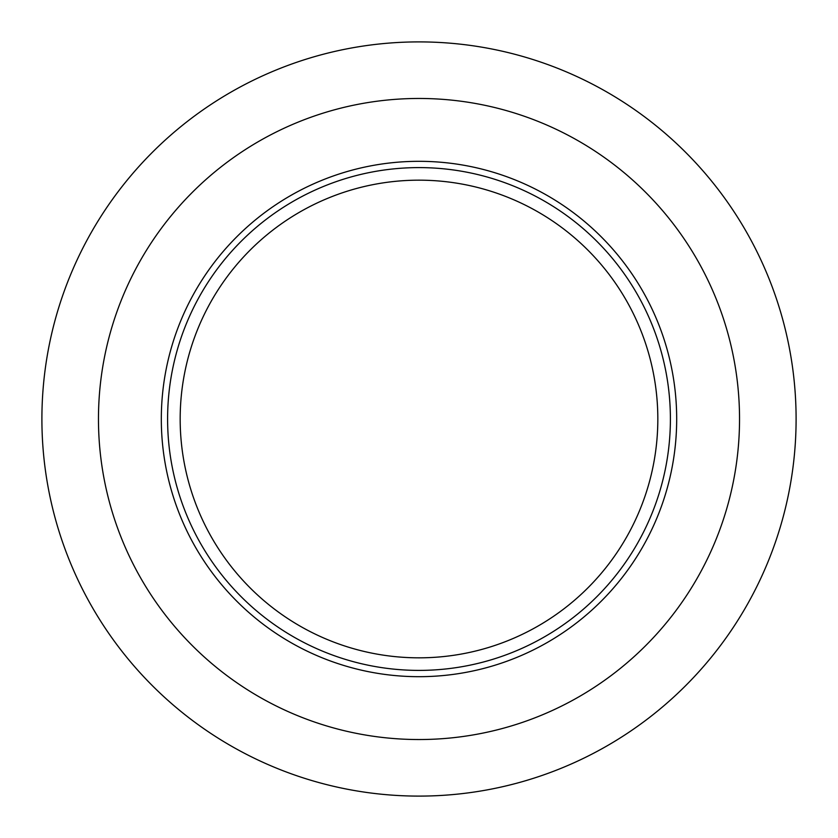 <?xml version="1.0" encoding="UTF-8"?>
<svg xmlns="http://www.w3.org/2000/svg" width="838" height="838" viewBox="0 0 838 838"><rect width="100%" height="100%" fill="white"/><g stroke="black" fill="none" stroke-linecap="round" stroke-linejoin="round"><path stroke-width="1.26" d="M419 796.1A377.1 377.1 0 0 1 41.9 419A377.1 377.1 0 0 1 419 41.9A377.1 377.1 0 0 1 796.1 419A377.1 377.1 0 0 1 419 796.1M419 739.535A320.535 320.535 0 0 1 98.465 419A320.535 320.535 0 0 1 419 98.465A320.535 320.535 0 0 1 739.535 419A320.535 320.535 0 0 1 419 739.535M419 676.685A257.685 257.685 0 0 1 161.315 419A257.685 257.685 0 0 1 419 161.315A257.685 257.685 0 0 1 676.685 419A257.685 257.685 0 0 1 419 676.685M419 670.4A251.4 251.4 0 0 1 167.6 419A251.4 251.4 0 0 1 419 167.6A251.4 251.4 0 0 1 670.4 419A251.4 251.4 0 0 1 419 670.4M419 657.83A238.83 238.83 0 0 1 180.17 419A238.83 238.83 0 0 1 419 180.17A238.83 238.83 0 0 1 657.83 419A238.83 238.83 0 0 1 419 657.83"/></g></svg>
